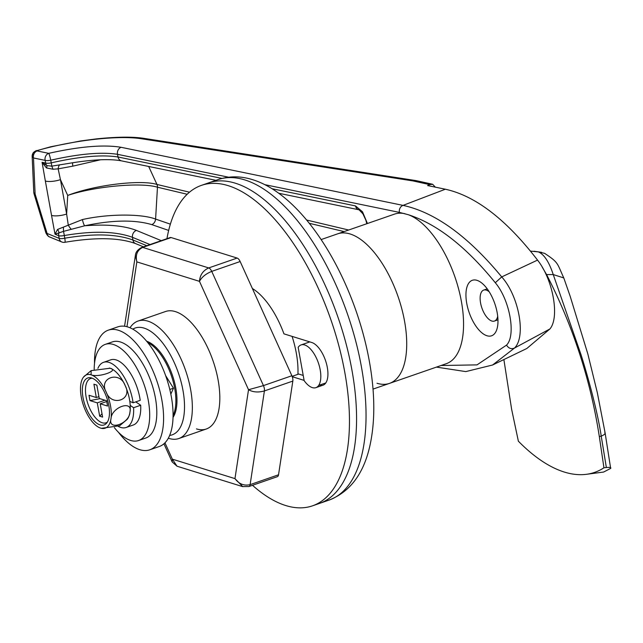 <?xml version="1.0" encoding="UTF-8"?>
<svg xmlns="http://www.w3.org/2000/svg" width="643" height="643" viewBox="0 0 643 643"><rect width="100%" height="100%" fill="white"/><g stroke="black" fill="none" stroke-linecap="round" stroke-linejoin="round"><path stroke-width="0.96" d="M169.648 435.424A56.528 26.106 -109.1 0 0 181.728 384.434A56.528 26.106 -109.1 0 0 144.096 328.115A56.528 26.106 -109.1 0 0 132.779 329.152M130.007 327.793A62.178 28.71 70.9 0 1 138.052 321.042A62.178 28.71 70.9 0 1 147.882 321.138A62.178 28.71 70.9 0 1 188.52 380.093A62.178 28.71 70.9 0 1 178.81 438.534A62.178 28.71 70.9 0 1 168.98 438.43A62.178 28.71 70.9 0 1 168.313 438.213M312.329 387.616A22.609 10.441 -109.1 0 0 315.898 387.657A22.609 10.441 -109.1 0 0 319.434 366.406A22.609 10.441 -109.1 0 0 304.653 344.961A22.609 10.441 -109.1 0 0 301.077 344.929A22.609 10.441 -109.1 0 0 298.167 347.365L304.155 380.656A22.609 10.441 -109.1 0 0 312.329 387.616M292.091 336.385A62.178 28.71 70.9 0 1 297.926 374.322M166.947 238.69A169.583 78.309 70.9 0 1 201.38 185.385L208.485 182.917A169.583 78.309 70.9 0 1 235.29 183.191A169.583 78.309 70.9 0 1 346.135 343.981A169.583 78.309 70.9 0 1 319.651 503.356L329.128 500.069A169.583 78.309 -109.1 0 0 355.611 340.694A169.583 78.309 -109.1 0 0 244.766 179.903A169.583 78.309 -109.1 0 0 217.961 179.63L208.485 182.917A169.583 78.309 70.9 0 1 235.29 183.191A169.583 78.309 70.9 0 1 346.135 343.981A169.583 78.309 70.9 0 1 319.651 503.356L312.546 505.816A169.583 78.309 70.9 0 1 285.741 505.543A169.583 78.309 70.9 0 1 252.506 485.296M321.13 239.574L337.607 233.851A79.137 36.547 70.9 0 1 350.122 233.98A79.137 36.547 70.9 0 1 401.851 309.018A79.137 36.547 70.9 0 1 389.489 383.389A79.137 36.547 70.9 0 1 376.983 383.26M173.047 417.355A42.679 19.708 -109.1 0 0 172.308 374.973A42.679 19.708 -109.1 0 0 146.636 341.24M476.977 280.332A29.377 13.567 70.9 0 1 496.123 307.989A29.377 13.567 70.9 0 1 491.758 335.726A29.377 13.567 70.9 0 1 486.944 335.742A29.377 13.567 70.9 0 1 467.694 307.7A29.377 13.567 70.9 0 1 472.509 280.227A29.377 13.567 70.9 0 1 476.977 280.332M147.81 342.663A42.398 19.579 70.9 0 1 171.239 375.343A42.398 19.579 70.9 0 1 173.08 415.507M404.873 213.701A79.137 36.547 70.9 0 0 394.456 214.135L337.607 233.851A79.137 36.547 70.9 0 1 350.122 233.98A79.137 36.547 70.9 0 1 401.851 309.018A79.137 36.547 70.9 0 1 389.489 383.389L446.338 363.673A79.137 36.547 70.9 0 0 459.006 290.507A79.137 36.547 70.9 0 0 408.289 214.706L399.432 212.399L264.787 184.662M170.837 394.119L173.473 388.203L165.621 375.6M278.7 193.246L359.075 209.811A5.65 4.839 -78.4 0 1 355.499 205.921L362.499 211.78L367.434 223.507M441.026 365.513L477.018 364.878L506.523 345.122C516.233 335.558 509.819 299.847 495.295 282.735C466.079 246.719 437.079 224.045 408.289 214.706M399.432 212.399A5.65 4.839 -78.4 0 1 403.04 205.382C435.166 212.375 468.064 236.214 501.725 276.908C519.038 296.206 526.304 336.659 514.521 348.032L492.586 365.007L465.781 371.598L436.428 367.105M100.541 159.777L72.852 166.151L58.151 168.852L52.999 169.23L46.473 167.952L42.076 162.301L46.923 165.621L51.745 166.143A5.65 0.547 -103.2 0 0 51.239 162.864C79.724 156.442 101.98 154.489 117.999 156.988L222.004 178.416M52.999 169.23A5.65 0.426 -108.7 0 0 51.745 166.143L67.475 163.611C91.427 159.512 109.471 158.604 121.599 160.887A5.65 4.839 -78.4 0 1 117.999 156.988L117.524 154.32C101.498 151.82 79.242 153.773 50.757 160.195A5.65 0.547 -103.2 0 0 48.796 153.428A5.65 0.547 -103.2 0 0 48.739 153.339C79.611 146.451 103.74 144.442 121.125 147.303L403.04 205.382L445.366 189.219C475.579 195.882 506.298 219.512 537.54 260.102C553.012 279.56 559.852 317.296 549.926 328.943L526.842 348.482L492.586 365.007M168.667 230.427L151.788 224.616C134.54 219.56 112.179 219.954 84.699 225.781L63.48 231.384A5.65 0.619 79.3 0 1 64.308 235.531A5.65 1.616 169.8 0 1 58.69 235.708L55.009 234.189L57.54 229.447L82.457 219.552C107.783 213.806 141.396 213.589 155.598 219.078L157.463 187.209C141.114 182.09 94.264 186.382 67.724 195.432C94.031 185.096 140.624 179.365 156.964 184.453L189.484 192.185M150.028 244.557L132.458 237.323C115.788 231.247 93.074 230.652 64.308 235.531L64.79 238.207C93.556 233.321 116.27 233.915 132.932 239.992L146.773 245.682M63.416 227.132L63.48 231.384L55.009 234.189L51.544 215.413A11.309 3.231 -10.2 0 0 66.631 214.039L68.271 225.09A5.65 1.744 55.1 0 0 71.373 229.342M506.523 345.122C508.637 348.418 511.298 349.39 514.521 348.032L549.926 328.943M495.295 282.735L501.725 276.908L537.54 260.102M445.366 189.219L427.627 185.562L429.797 184.637L412.927 180.908L141.034 138.687C118.553 135.279 74.371 139.893 36.667 150.703L37.101 150.944A5.65 4.839 101.6 0 0 33.492 157.969L35.124 194.057L47.068 233.393A5.65 4.646 112.4 0 0 49.648 236.978L49.648 236.978C48.45 236.672 47.212 235.338 45.934 232.983L59.172 238.376L58.69 235.708A5.65 4.646 112.4 0 1 58.987 232.678A5.65 3.488 50.2 0 0 57.54 229.447M59.751 164.729A5.65 2.693 -89.5 0 0 58.151 168.852L60.442 179.646L67.724 195.432L66.631 214.039L60.442 179.646A11.309 3.231 -10.2 0 1 45.356 181.021L42.076 162.301L45.613 163.033A5.65 1.616 -10.2 0 0 51.239 162.864L50.757 160.195A5.65 1.616 169.8 0 1 45.131 160.364A5.65 4.839 -78.4 0 1 48.739 153.339L37.101 150.944M49.648 236.978L61.752 241.961A5.65 4.646 112.4 0 1 59.172 238.376A5.65 1.616 -10.2 0 0 64.79 238.207A5.65 0.619 79.3 0 1 64.959 242.282C95.518 237.13 119.043 237.564 135.52 243.576L143.453 246.84M161.289 240.651L136.412 230.411C124.051 225.629 106.818 224.094 84.699 225.781A5.65 1.238 77 0 1 82.457 219.552M33.758 191.952A8.48 8.48 0 0 0 34.127 194.106A8.48 0.571 162.9 0 0 35.124 194.073A8.48 4.123 -2.3 0 1 33.758 191.952L32.15 156.313L33.492 157.969L45.131 160.364L45.613 163.033A5.65 4.839 -78.4 0 0 46.923 165.621A5.65 1.72 -56.1 0 1 46.473 167.952M72.707 162.711A5.65 1.182 -104.9 0 0 72.852 166.151M32.174 156.514A5.65 5.49 -16.8 0 1 36.667 150.703L50.62 146.789L80.568 140.97L96.289 138.904C116.769 136.798 132.675 136.613 144.008 138.374L141.034 138.687M435.351 187.153L432.635 184.268L415.997 180.603L412.927 180.908M432.635 184.268L429.797 184.637M169.8 389.473L173.473 388.203M489.235 291.842A16.396 7.571 -109.1 0 0 483.689 290.081A16.396 7.571 -109.1 0 0 480.562 302.925A16.396 7.571 -109.1 0 0 494.435 321.058A16.396 7.571 -109.1 0 0 497.706 316.243M586.48 474.301L603.624 472.042L610.657 468.401C611.389 467.533 609.958 467.244 606.357 467.525L603.946 467.791A192.201 88.75 70.9 0 1 586.48 474.301A192.201 88.75 70.9 0 1 518.371 441.194L511.635 409.318L503.871 359.533M603.946 467.791L599.324 436.573L601.221 436.123C597.685 412.308 588.313 377.891 581.087 354.864L553.245 274.569C549.074 261.934 544.115 254.371 538.352 251.887L530.491 251.116M542.242 267.175L546.582 274.577C573.017 326.041 590.595 380.037 599.324 436.573M610.657 468.401L605.111 432.9L597.347 392.801L587.855 354.02L570.164 296.238L563.782 277.929C556.894 262.963 558.896 262.81 544.629 253.358L538.352 251.887L544.629 253.35M546.582 274.577L553.245 274.569L563.782 277.921M138.052 321.042L165.524 311.509A62.178 28.71 70.9 0 1 175.354 311.606A62.178 28.71 70.9 0 1 216 370.561A62.178 28.71 70.9 0 1 206.29 429.002A62.178 28.71 70.9 0 1 196.461 428.897M141.814 247.402L170.242 237.54A5.65 2.612 70.9 0 1 171.134 237.556L142.714 247.41C137.224 250.111 135.271 254.933 136.846 261.886L135.376 255.408C135.633 252.152 137.779 249.484 141.814 247.402L141.814 247.402A5.65 2.612 -109.1 0 1 142.714 247.41L208.718 267.93L237.146 258.068L171.134 237.556M237.146 258.068A5.65 2.612 70.9 0 1 240.16 261.524L211.74 271.386C205.848 273.789 201.757 277.117 199.475 281.353C199.941 275.035 203.019 270.558 208.718 267.93A5.65 2.612 -109.1 0 1 211.74 271.386L263.445 385.607L291.874 375.745L240.16 261.524M291.874 375.745A5.65 2.612 70.9 0 1 292.83 381.074L264.41 390.936C258.285 392.632 252.996 392.23 248.528 389.722L263.445 385.607A5.65 2.612 -109.1 0 1 264.41 390.936L250.111 484.645L278.532 474.783L292.83 381.074M278.532 474.783A5.65 2.612 70.9 0 1 277.366 476.664L248.945 486.526A5.65 2.612 -109.1 0 0 250.111 484.645C244.035 486.036 238.987 484.026 234.96 478.617L248.528 389.722L199.475 281.353L136.846 261.886L126.952 326.732M172.155 461.939L172.34 459.15L177.026 466.215L172.139 461.899L163.933 443.783M242.781 486.647L234.96 478.617L172.34 459.15L164.954 442.834M303.215 375.44L298.73 374.041L292.123 376.34M201.38 185.385A169.583 78.309 70.9 0 1 228.185 185.658A169.583 78.309 70.9 0 1 339.03 346.448A169.583 78.309 70.9 0 1 312.546 505.816M252.377 288.506A63.593 29.361 70.9 0 1 283.949 333.854L311.759 342.502A22.609 10.441 70.9 0 1 326.54 363.938A22.609 10.441 70.9 0 1 323.003 385.189A22.609 10.441 70.9 0 1 319.434 385.149L325.792 382.947M304.107 380.391L292.26 376.702M129.814 401.377L133.109 402.799L140.214 400.332A34.481 15.922 -109.1 0 0 110.652 359.863L103.547 362.33A34.481 15.922 -109.1 0 0 97.897 368.367M118.272 426.405A34.481 15.922 -109.1 0 0 126.149 427.482L133.254 425.015A34.481 15.922 -109.1 0 0 140.696 405.251L135.761 401.875M133.109 402.799A34.481 15.922 -109.1 0 0 103.547 362.33M126.149 427.482A34.481 15.922 -109.1 0 0 133.591 407.71L140.696 405.251M130.216 405.403L133.591 407.71M100.123 424.935A24.876 11.486 -109.1 0 0 106.593 423.19A24.876 11.486 -109.1 0 0 107.011 398.475A24.876 11.486 -109.1 0 0 91.676 378.02A24.876 11.486 -109.1 0 0 90.848 377.811A24.876 11.486 -109.1 0 0 83.14 398.234A24.876 11.486 -109.1 0 0 100.123 424.935M92.23 378.213A23.461 10.835 -109.1 0 0 86.5 398.829A23.461 10.835 -109.1 0 0 102.245 422.781A23.461 10.835 -109.1 0 0 107.429 422.025M80.809 384.209A28.268 13.053 -109.1 0 0 85.599 410.861A28.268 13.053 -109.1 0 0 100.694 428.134A28.268 13.053 -109.1 0 0 101.377 428.318A28.268 13.053 -109.1 0 0 110.99 418.754A28.268 13.053 -109.1 0 0 106.191 392.093A28.268 13.053 -109.1 0 0 91.105 374.821A28.268 13.053 -109.1 0 0 83.574 377.015A28.268 13.053 -109.1 0 0 80.809 384.209M101.377 428.318L119.614 425.754L127.169 419.373A28.268 13.053 -109.1 0 0 129.942 412.179A28.268 13.053 -109.1 0 0 125.144 385.527A28.268 13.053 -109.1 0 0 110.049 368.246C119.903 370.408 98.371 377.931 91.105 374.821L91.129 370.633L110.049 368.246A28.268 13.053 -109.1 0 0 109.374 368.061A28.268 13.053 -109.1 0 0 109.302 368.053M129.942 412.179C129.452 423.785 107.807 431.316 110.99 418.754C111.456 407.188 133.101 399.592 129.942 412.179M125.144 385.527C133.165 399.729 111.585 407.34 106.191 392.093C98.17 377.851 119.807 370.312 125.144 385.527M99.97 398.668L89.956 400.589L88.991 395.26L96.321 397.535L93.926 384.209L96.852 385.117L99.255 398.451L106.585 400.726L107.542 406.054L100.212 403.78L106.722 401.521M89.956 400.589L97.278 402.872L99.681 416.198L102.615 417.106L100.212 403.78M97.278 402.872L104.938 400.211M96.321 397.535L98.926 396.635M99.681 416.198L102.02 413.827M94.529 363.327A63.311 29.232 70.9 0 1 98.242 340.533A63.311 29.232 70.9 0 1 108.305 330.156L117.782 326.877A63.311 29.232 70.9 0 1 160.734 363.801A63.311 29.232 70.9 0 1 169.35 436.131A63.311 29.232 70.9 0 1 159.287 446.507L149.811 449.787A63.311 29.232 70.9 0 1 118.449 432.281M108.305 330.156A63.311 29.232 70.9 0 1 151.258 367.089A63.311 29.232 70.9 0 1 159.874 439.418A63.311 29.232 70.9 0 1 149.811 449.787M94.191 369.331A50.877 23.494 70.9 0 1 105.275 344.375L112.38 341.907A50.877 23.494 70.9 0 1 114.88 341.361A50.877 23.494 70.9 0 1 152.126 384.884A50.877 23.494 70.9 0 1 145.736 438.044L138.631 440.503A50.877 23.494 70.9 0 1 136.131 441.058A50.877 23.494 70.9 0 1 114.39 427.675M105.275 344.375A50.877 23.494 70.9 0 1 107.775 343.828A50.877 23.494 70.9 0 1 145.021 387.351A50.877 23.494 70.9 0 1 138.631 440.503M306.607 220.027L348.659 230.017M148.678 166.465L156.964 184.453A5.65 4.533 -76.6 0 1 157.366 185.771A5.65 4.533 -76.6 0 1 157.463 187.209L187.161 194.266M228.595 177.203L117.524 154.32A5.65 4.839 -78.4 0 1 121.125 147.303M271.973 188.712L355.499 205.921M136.412 230.411A5.65 4.646 112.4 0 0 132.458 237.323L132.932 239.992A5.65 4.646 112.4 0 0 135.52 243.576M51.544 215.413L45.356 181.021M344.142 231.584L309.275 223.298M151.788 224.616A5.65 4.477 109 0 0 155.598 219.078L170.363 224.158M415.997 180.603L144.008 138.374M606.357 467.525L601.221 436.123C604.533 434.797 605.706 433.503 604.75 432.241M217.961 179.63C229.254 175.909 240.828 175.941 252.675 179.702C293.955 192.434 333.886 247.057 356.246 311.461C363.689 333.05 368.809 354.478 371.606 375.745C375.102 402.639 374.403 426.542 369.508 447.456C363.11 474.462 349.647 491.999 329.128 500.069M315.898 387.657L323.003 385.189M301.077 344.929L309.813 341.899M178.81 438.534L206.29 429.002M373.012 389.111L389.489 383.389M215.96 180.321L121.599 160.887M359.075 209.811L362.909 213.838L365.843 220.123L366.791 223.732M61.752 241.961A5.65 5.65 0 0 0 64.959 242.282M34.127 194.106L45.934 232.983M32.15 156.313L33.235 152.672L36.281 150.542M483.689 290.081L487.217 288.86M534.011 251.244L541.591 252.329M494.435 321.058L497.963 319.836M124.565 326.258L135.376 255.408M248.945 486.526L242.524 486.574L177.018 466.215M83.574 377.015L91.129 370.633M259.426 304.091L280.035 349.607"/></g></svg>
